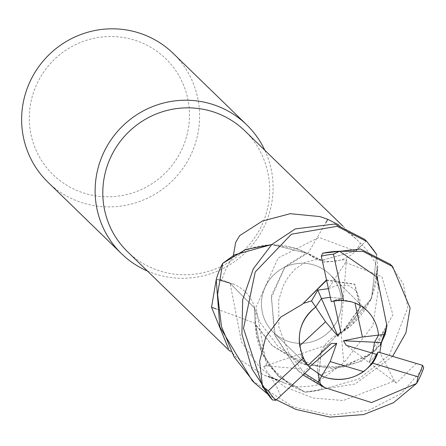<?xml version="1.0" encoding="UTF-8"?>
<svg xmlns="http://www.w3.org/2000/svg" width="446" height="446" viewBox="0 0 446 446"><rect width="100%" height="100%" fill="white"/><g stroke="black" fill="none" stroke-linecap="round" stroke-linejoin="round"><path stroke-width="0.33" stroke-dasharray="2.23 1.67" d="M303.018 374.98L297.934 370.587L275.238 336.111L271.363 297.811L284.882 267.21L307.601 253.25L315.774 258.256L321.689 260.258L355.585 251.092L366.155 241.024A89.774 88.124 134.2 0 1 376.675 254.393A89.774 88.124 134.2 0 0 366.155 241.024L355.568 251.076L321.689 260.258L315.774 258.256L307.601 253.25L306.112 253.105L306.976 253.172A74.27 72.904 134.2 0 0 296.222 248.595A74.27 72.904 134.2 0 0 233.23 256.545A84.216 82.666 134.2 0 0 221.59 280.712L219.293 278.99L216.109 280.25M221.59 280.712L230.181 283.138A36.533 35.858 134.2 0 1 233.029 284.074A36.533 35.858 134.2 0 1 255.419 323.462A74.27 72.904 134.2 0 0 255.435 324.365A74.27 72.904 134.2 0 0 256.679 336.044A74.27 72.904 134.2 0 0 294.048 386.537A84.216 82.666 134.2 0 0 320.602 384.151L318.544 375.454A36.533 35.858 134.2 0 1 317.686 369.979A36.533 35.858 134.2 0 1 341.24 332.772A74.27 72.904 134.2 0 0 342.01 332.292A74.27 72.904 134.2 0 0 351.52 325.19A74.27 72.904 134.2 0 0 377.149 266.747A84.216 82.666 134.2 0 0 362.236 244.965L355.702 251.237A36.533 35.858 134.2 0 1 307.768 253.596A74.27 72.904 134.2 0 0 306.976 253.172L271.731 244.564L306.508 253.138L285.161 266.323L271.408 295.587L274.362 334.104L297.554 370.225L325.463 387.853M380.327 345.276L361.215 361.472L332.961 368.697L301.217 363.562L272.489 345.845L255.207 323.813L254.46 308.008L230.114 283.316L216.282 279.347A89.774 88.124 134.2 0 1 222.766 263.335A89.774 88.124 134.2 0 0 216.282 279.347L230.108 283.349L254.46 308.008L255.207 323.813L255.77 325.101L255.179 323.751L255.608 324.76L256.679 336.044L268.715 365.207L292.035 386.37L304.986 392.101A89.774 88.124 134.2 0 0 321.984 389.458L318.762 375.421L321.148 352.134L337.221 334.851L341.608 332.833L342.272 331.935L351.52 325.19L370.944 299.706L377.979 268.576L376.703 254.56L371.546 298.374L342.272 331.935M386.682 324.716L374.439 351.643L342.952 367.259L305.32 364.806L272.166 345.55L255.642 324.816L261.796 352.909L278.326 376.268L304.986 392.101L278.326 376.268L261.802 352.92L255.608 324.76M313.666 264.907A40.424 39.683 134.2 0 0 267.238 283.171A40.424 39.683 134.2 0 0 273.32 332.287A40.424 39.683 134.2 0 0 289.315 341.675A40.424 39.683 134.2 0 0 335.738 323.411A40.424 39.683 134.2 0 0 329.655 274.296A40.424 39.683 134.2 0 0 313.666 264.907A40.424 39.683 134.2 0 0 267.238 283.171A40.424 39.683 134.2 0 0 273.32 332.287A40.424 39.683 134.2 0 0 289.315 341.675A40.424 39.683 134.2 0 0 335.738 323.411A40.424 39.683 134.2 0 0 329.655 274.296A40.424 39.683 134.2 0 0 313.666 264.907M147.436 271.04A89.83 88.18 134.2 0 0 157.048 274.558A89.83 88.18 134.2 0 0 250.869 246.867A89.83 88.18 134.2 0 0 264.801 150.235M127.539 251.706A84.216 82.666 134.2 0 0 160.85 271.274A84.216 82.666 134.2 0 0 257.576 233.213A84.216 82.666 134.2 0 0 244.904 130.901M48.017 182.28A89.83 88.18 134.2 0 0 83.553 203.153A89.83 88.18 134.2 0 0 186.723 162.556A89.83 88.18 134.2 0 0 173.21 53.42M309.446 367.186L304.139 361.622L301.758 357.519L300.442 353.968L307.941 365.341M299.667 345.828A40.424 39.683 134.2 0 0 307.874 365.408M330.335 297.32L343.303 298.63L333.781 300.565L333.903 301.106M354.966 302.929A40.424 39.683 134.2 0 0 351.576 301.736A40.424 39.683 134.2 0 0 333.781 300.565M133.739 39.884A80.849 79.36 134.2 0 0 33.088 93.705A80.849 79.36 134.2 0 0 85.03 193.43A80.849 79.36 134.2 0 0 185.675 139.604A80.849 79.36 134.2 0 0 133.739 39.884M294.048 386.537L284.598 383.125L277.278 379.646L267.974 376.112L268.687 376.697L264.261 375.292L236.419 357.486L228.385 348.46M233.23 256.545L233.381 255.502M255.419 323.462A1520.057 598.22 -3.6 0 0 216.12 308.9M277.429 380.025A1547.915 609.186 -3.6 0 0 268.687 376.697M326.572 280.289L354.877 284.403L360.401 307.545L341.647 332.805L342.495 331.651L341.647 332.805L337.221 334.851L321.159 352.117L318.762 375.421L321.984 389.458L318.728 375.426L321.092 352.145L337.17 334.879L341.608 332.833M341.24 332.772A1520.057 430.318 -129.1 0 0 343.944 362.687L318.7 381.464L320.602 384.151M376.34 272.824L376.764 278.756A1547.915 438.206 -129.1 0 1 376.34 272.824L377.149 266.747L378.414 288.863L372.906 325.468L343.944 362.687M376.764 278.756L378.414 288.863M355.585 251.087L321.711 260.263L307.64 253.244M338.787 224.907L356.125 238.956L362.236 244.965M307.768 253.596A1520.057 119.706 114.6 0 0 325.703 223.006M306.547 253.133L296.222 248.595L271.753 244.536M230.114 283.316L254.443 307.941L255.179 323.751M326.494 279.937L354.615 284.135L360.139 307.266L342.311 331.908L371.518 298.43L376.703 254.56M280.645 395.836L275.912 384.931L263.603 366.434L331.378 343.492M416.38 363.44L396.349 383.064L369.087 362.559L372.661 353.238L369.093 362.559L376.547 354.397L369.087 362.559L346.202 345.338M331.289 301.641L337.254 299.472L343.308 298.63L340.627 331.54M263.603 366.434L266.641 365.876L255.982 307.177L278.153 257.989L318.879 237.434L355.568 251.076L366.194 240.985L364.493 239.257M276.342 399.8L266.976 393.5M252.18 380.628L293.507 407.126L331.573 415.048L369.048 410.197L401.249 393.511L423.7 367.788M374.528 342.221L378.543 335.136M396.343 383.064L394.442 380.923L343.308 400.514L313.371 398.049L284.515 386.743L259.756 367.465L241.531 342.121L230.108 283.344L216.226 279.33M394.442 380.923L379.819 352.524M392.619 356.343L355.261 383.967L304.986 392.101A89.774 88.124 134.2 0 0 321.984 389.458L358.517 379.1L389.33 355.155L407.767 307.539L403.346 283.823L390.228 264.261M322.648 262.527L346.497 259.444L345.622 262.399L328.418 288.651M266.641 365.876L301.295 369.004L303.224 372.365L304.685 373.425M310.327 368.167L304.819 361.399L300.437 353.962L301.758 357.514L303.598 360.831L305.939 363.875L309.323 367.08L303.224 372.365M376.641 254.242A89.83 88.18 134.2 0 0 366.194 240.985M305.131 392.151A89.83 88.18 134.2 0 0 322.001 389.514M346.497 259.444L343.308 298.63L330.33 297.315M230.181 283.138A1508.288 593.587 -3.6 0 0 219.861 279.313M318.544 375.454A1508.288 426.989 -129.1 0 0 319.158 382.484M355.702 251.237A1508.288 118.775 114.6 0 0 360.418 243.193M345.617 262.399L381.848 276.665L392.904 314.787L369.595 355.127L318.728 375.426M307.283 365.28L273.32 332.287L307.283 365.28M236.419 357.486L229.701 350.963M233.029 284.074L219.293 278.99M267.974 376.112L277.278 379.646M284.598 383.125L264.261 375.292M317.686 369.979L318.7 381.464M356.125 238.956L342.935 226.139M385.506 331.584L382.289 341.017L376.117 349.709L358.729 361.974L345.806 366.133L332.95 367.588L319.576 366.651L294.75 358.222L277.864 346.207L259.906 322.291L254.443 307.941M328.529 288.584L338.096 285.089L349.168 285.791L356.387 290.903L359.944 299.773L359.727 306.809L357.647 313.666L353.695 320.613L346.642 328.312L337.17 334.879M301.295 369.004L289.097 353.533L278.878 327.319L278.689 300.258L283.02 286.265L288.255 276.999L295.191 269.044L304.752 262.56L315.623 259.689L321.711 260.258M367.097 310.672L329.655 274.296L367.097 310.672M272.166 345.55L272.489 345.845M297.934 370.587L297.549 370.225"/><path stroke-width="0.67" d="M266.976 393.5L254.521 382.902L234.111 356.878L221.472 326.55L217.587 294.349L222.649 263.435L245.612 249.498L271.731 244.564L245.623 249.492L222.766 263.335L234.412 254.883L271.753 244.536M264.801 150.235A89.83 88.18 134.2 0 0 246.705 124.824A89.83 88.18 134.2 0 0 211.17 103.951A89.83 88.18 134.2 0 0 107.999 144.543A89.83 88.18 134.2 0 0 121.513 253.685A89.83 88.18 134.2 0 0 147.436 271.04M342.935 226.139L244.904 130.901A84.216 82.666 134.2 0 0 211.588 111.333A84.216 82.666 134.2 0 0 114.867 149.393A84.216 82.666 134.2 0 0 127.539 251.706L229.701 350.963M246.705 124.824L173.21 53.42A89.83 88.18 134.2 0 0 137.675 32.547A89.83 88.18 134.2 0 0 34.504 73.144A89.83 88.18 134.2 0 0 48.017 182.28L121.513 253.685M307.941 365.341L331.378 343.492L336.741 343.331L330.213 361.583L363.568 371.613C351.966 379.284 339.596 381.336 326.461 377.768L321.75 376.023L309.446 367.186M328.418 288.651L317.769 290.145L311.553 300.905L325.563 321.772L299.667 345.828C297.755 329.639 303.085 316.705 315.668 307.021L321.454 298.541L330.335 297.32M228.385 348.46L211.532 307.283L216.109 280.25M233.381 255.502L235.666 242.423L239.675 235.633L262.354 221.065L290.246 213.695L319.938 216.594L327.827 219.343L338.787 224.907M216.12 308.9A1520.057 598.22 -3.6 0 0 211.532 307.283M333.903 301.106L340.627 331.54L337.996 336.262L321.454 298.541L315.662 307.026C299.316 320.59 295.263 337.583 303.509 358.004L268.197 390.802L262.516 386.23L243.505 328.407L255.224 271.993L291.411 234.222L337.098 226.295L366.846 241.542L376.703 254.56M325.703 223.006A1520.057 119.706 114.6 0 0 327.827 219.343M235.666 242.423A1547.915 121.897 114.6 0 0 239.675 235.633M336.741 343.331L309.346 367.064M330.213 361.583L318.249 382.021L324.376 387.563L303.018 374.98M385.227 334.355L362.425 337.014L354.966 302.929L361.411 306.168L367.097 310.672C373.703 317.257 377.522 325.413 378.543 335.141L374.528 342.221L372.661 353.238L374.528 342.221L381.442 342.539L385.227 334.355L386.955 325.803L380.327 345.276M363.568 371.613A40.424 39.683 134.2 0 0 376.547 354.397L346.202 345.338L343.465 340.772L374.528 342.221M337.996 336.262L325.563 321.772M343.465 340.772L362.425 337.014M325.468 387.853L371.557 402.571L416.625 383.421L393.489 402.705L363.719 414.557L330.051 417.099L295.854 409.411L276.342 399.8M222.649 263.435A89.83 88.18 134.2 0 0 216.226 279.33L219.817 326.807L252.18 380.628L254.521 382.902M378.543 335.136C377.517 325.407 373.703 317.257 367.097 310.672L362.119 306.631L356.527 303.564L351.716 301.87L343.598 300.649A40.424 39.683 134.2 0 0 331.289 301.641L321.287 256.171L322.675 253.222L360.491 249.019L390.228 264.261L392.603 266.569L410.097 308.024L405.944 332.822L392.619 356.343M309.446 367.181L321.761 376.028L326.461 377.768C344.697 382.161 360.067 377.288 372.566 363.15A40.424 39.683 134.2 0 0 378.063 352L376.547 354.397M343.598 300.649L333.435 254.17L339.596 251.282A89.83 88.18 134.2 0 0 322.675 253.222M339.596 251.282L362.866 251.327L392.603 266.569M366.846 241.542L364.493 239.257L334.756 224.015L295.258 228.926L271.753 244.536L253.345 268.748L242.696 299.723L241.922 334.199L251.934 368.931L272.383 399.895L275.806 400.296L310.327 368.167A40.424 39.683 134.2 0 1 303.509 358.004M262.516 386.23A89.83 88.18 134.2 0 0 272.383 399.895M372.566 363.15L418.053 376.831L416.642 383.393A89.83 88.18 134.2 0 0 423.7 367.788L422.585 365.335L378.063 352M379.819 352.524L381.442 342.539M386.682 324.716L377.099 277.094L339.629 251.282M386.955 325.803L386.604 324.432M311.553 300.905L303.208 303.442L326.572 280.289M326.494 279.937L302.399 304.25L280.829 317.056L265.783 337.037L259.622 361.271L262.499 386.197M303.208 303.442L302.187 304.462M304.685 373.425L318.249 382.027M324.376 387.563L325.836 387.942M418.053 376.831A87.583 85.978 134.2 0 0 422.585 365.335M333.435 254.17A87.583 85.978 134.2 0 0 321.287 256.171M268.197 390.802A87.583 85.978 134.2 0 0 275.806 400.296M330.33 297.315L321.454 298.541L317.769 290.145M385.506 331.584L385.567 331.2"/></g></svg>
